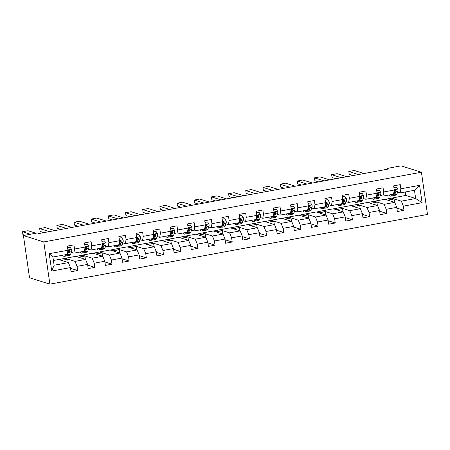 <?xml version="1.0" encoding="UTF-8"?>
<svg xmlns="http://www.w3.org/2000/svg" width="450" height="450" viewBox="0 0 450 450"><rect width="100%" height="100%" fill="white"/><g stroke="black" fill="none" stroke-linecap="round" stroke-linejoin="round"><path stroke-width="0.67" d="M49.877 284.147L427.5 214.453L421.419 172.237L43.796 241.931L49.877 284.147L29.514 277.762L23.428 235.547L43.796 241.931M385.132 199.356L405.81 195.424L415.654 198.512L414.473 190.294L400.162 192.938L400.86 188.797L400.258 184.635L393.654 185.856L394.256 190.018L383.687 191.97L383.085 187.808L376.481 189.023L377.077 193.191L366.508 195.137L365.912 190.974L359.303 192.195L359.904 196.357L349.335 198.309L348.739 194.147L342.129 195.362L342.731 199.53L332.162 201.476L331.56 197.314L324.956 198.534L325.558 202.697L314.989 204.649L314.387 200.486L307.783 201.701L308.379 205.869L297.81 207.816L297.214 203.653L290.604 204.874L291.206 209.036L280.637 210.988L280.035 206.826L273.431 208.041L274.033 212.209L263.464 214.155L262.862 209.993L256.258 211.213L256.86 215.376L246.291 217.328L245.689 213.165L239.085 214.38L239.681 218.548L229.112 220.5L228.516 216.332L221.906 217.553L222.508 221.715L211.939 223.667L211.337 219.504L204.733 220.719L205.335 224.888L194.766 226.839L194.164 222.671L187.56 223.892L188.162 228.054L177.593 230.006L176.991 225.844L170.387 227.059L170.983 231.227L160.414 233.179L159.817 229.011L153.208 230.231L153.81 234.394L143.241 236.346L142.639 232.183L136.035 233.404L136.637 237.566L126.067 239.518L125.466 235.35L118.862 236.571L119.458 240.733L108.894 242.685L108.293 238.523L101.689 239.743L102.285 243.906L91.716 245.857L91.119 241.689L84.51 242.91L85.112 247.072L74.543 249.024L73.941 244.862L67.337 246.083L67.939 250.245L49.219 253.699L51.722 271.041L54.107 265.236L68.422 262.597L58.579 259.509L53.421 260.46M400.86 188.797L419.574 185.344L422.077 202.686L403.358 206.139L403.959 210.308L396.855 208.08M51.722 271.041L70.436 267.587L71.038 271.749L77.642 270.529L77.04 266.366L87.609 264.414L88.211 268.582L94.815 267.362L94.219 263.199L104.782 261.248L105.384 265.41L111.988 264.189L111.392 260.027L121.961 258.075L122.558 262.243L129.167 261.023L128.565 256.86L139.134 254.908L139.736 259.071L146.34 257.85L145.738 253.688L156.308 251.736L156.909 255.904L163.513 254.683L162.917 250.521L173.486 248.569L174.083 252.731L180.692 251.511L180.09 247.348L190.659 245.396L191.256 249.564L197.865 248.344L197.263 244.181L207.833 242.229L208.434 246.392L215.038 245.171L214.436 241.009L225.006 239.057L225.607 243.225L232.211 242.004L231.615 237.842L242.184 235.89L242.781 240.053L249.39 238.832L248.788 234.669L259.358 232.718L259.959 236.886L266.563 235.665L265.961 231.497L276.531 229.551L277.132 233.713L283.736 232.493L283.134 228.33L293.704 226.378L294.306 230.546L300.909 229.326L300.313 225.157L310.882 223.211L311.479 227.374L318.088 226.153L317.486 221.991L328.056 220.039L328.657 224.201L335.261 222.986L334.659 218.818L345.229 216.872L345.831 221.034L352.434 219.814L351.832 215.651L362.402 213.699L363.004 217.862L369.608 216.647L369.011 212.479L379.581 210.532L380.177 214.695L386.786 213.474L386.184 209.312L396.754 207.36L397.356 211.523L403.959 210.308M23.428 235.547L37.412 232.965L39.111 233.499L388.766 168.964L387.067 168.435L387.186 169.256M394.256 190.018L393.553 194.158L382.984 196.11L380.441 195.311M377.882 194.507L377.404 194.361M384.896 199.282L394.74 202.371L384.171 204.322L374.327 201.234L384.896 199.282M382.984 196.11L383.687 191.97M396.754 207.36L394.74 202.371M386.184 209.312L384.171 204.322M377.077 193.191L376.38 197.325L365.811 199.277L363.262 198.478M360.709 197.674L360.231 197.528M367.718 202.455L377.561 205.543L366.992 207.489L357.154 204.407L367.718 202.455M365.811 199.277L366.508 195.137M379.581 210.532L377.561 205.543M369.011 212.479L366.992 207.489M359.904 196.357L359.207 200.498L348.637 202.449L346.089 201.651M343.53 200.846L343.058 200.7M350.544 205.622L360.388 208.71L349.819 210.662L339.975 207.574L350.544 205.622M348.637 202.449L349.335 198.309M362.402 213.699L360.388 208.71M351.832 215.651L349.819 210.662M342.731 199.53L342.028 203.664L331.459 205.616L328.916 204.817M326.357 204.019L325.884 203.867M333.371 208.794L343.215 211.882L332.646 213.829L322.802 210.746L333.371 208.794M331.459 205.616L332.162 201.476M345.229 216.872L343.215 211.882M334.659 218.818L332.646 213.829M325.558 202.697L324.855 206.837L314.286 208.789L311.743 207.99M309.184 207.186L308.706 207.039M316.198 211.961L326.042 215.049L315.473 217.001L305.629 213.913L316.198 211.961M314.286 208.789L314.989 204.649M328.056 220.039L326.042 215.049M317.486 221.991L315.473 217.001M308.379 205.869L307.682 210.004L297.113 211.956L294.564 211.157M292.011 210.358L291.532 210.206M299.019 215.134L308.863 218.222L298.294 220.168L288.456 217.086L299.019 215.134M297.113 211.956L297.81 207.816M310.882 223.211L308.863 218.222M300.313 225.157L298.294 220.168M291.206 209.036L290.509 213.176L279.939 215.128L277.391 214.329M274.832 213.525L274.359 213.379M281.846 218.301L291.69 221.389L281.121 223.341L271.277 220.252L281.846 218.301M279.939 215.128L280.637 210.988M293.704 226.378L291.69 221.389M283.134 228.33L281.121 223.341M274.033 212.209L273.33 216.343L262.761 218.295L260.218 217.496M257.659 216.697L257.186 216.546M264.673 221.473L274.517 224.561L263.947 226.507L254.104 223.425L264.673 221.473M262.761 218.295L263.464 214.155M276.531 229.551L274.517 224.561M265.961 231.497L263.947 226.507M256.86 215.376L256.157 219.516L245.588 221.468L243.045 220.669M240.486 219.864L240.007 219.718M247.5 224.646L257.344 227.728L246.774 229.68L236.931 226.592L247.5 224.646M245.588 221.468L246.291 217.328M259.358 232.718L257.344 227.728M248.788 234.669L246.774 229.68M239.681 218.548L238.984 222.683L228.414 224.634L225.866 223.836M223.307 223.037L222.834 222.885M230.321 227.812L240.165 230.901L229.596 232.852L219.752 229.764L230.321 227.812M228.414 224.634L229.112 220.5M242.184 235.89L240.165 230.901M231.615 237.842L229.596 232.852M222.508 221.715L221.811 225.855L211.241 227.807L208.693 227.008M206.134 226.204L205.661 226.058M213.148 230.985L222.992 234.067L212.422 236.019L202.579 232.931L213.148 230.985M211.241 227.807L211.939 223.667M225.006 239.057L222.992 234.067M214.436 241.009L212.422 236.019M205.335 224.888L204.632 229.022L194.062 230.974L191.52 230.175M188.961 229.376L188.488 229.224M195.975 234.152L205.819 237.24L195.249 239.192L185.406 236.104L195.975 234.152M194.062 230.974L194.766 226.839M207.833 242.229L205.819 237.24M197.263 244.181L195.249 239.192M188.162 228.054L187.459 232.194L176.889 234.146L174.347 233.347M171.787 232.543L171.309 232.397M178.802 237.324L188.646 240.407L178.076 242.359L168.232 239.271L178.802 237.324M176.889 234.146L177.593 230.006M190.659 245.396L188.646 240.407M180.09 247.348L178.076 242.359M170.983 231.227L170.286 235.361L159.716 237.313L157.168 236.514M154.609 235.716L154.136 235.564M161.623 240.491L171.467 243.579L160.898 245.531L151.054 242.443L161.623 240.491M159.716 237.313L160.414 233.179M173.486 248.569L171.467 243.579M162.917 250.521L160.898 245.531M153.81 234.394L153.112 238.534L142.543 240.486L139.995 239.687M137.436 238.882L136.963 238.736M144.45 243.664L154.294 246.746L143.724 248.698L133.881 245.61L144.45 243.664M142.543 240.486L143.241 236.346M156.308 251.736L154.294 246.746M145.738 253.688L143.724 248.698M136.637 237.566L135.934 241.701L125.364 243.653L122.822 242.854M120.263 242.055L119.79 241.903M127.277 246.831L137.121 249.919L126.551 251.871L116.707 248.782L127.277 246.831M125.364 243.653L126.067 239.518M139.134 254.908L137.121 249.919M128.565 256.86L126.551 251.871M119.458 240.733L118.761 244.873L108.191 246.825L105.649 246.026M103.089 245.222L102.611 245.076M110.104 250.003L119.942 253.086L109.378 255.037L99.534 251.949L110.104 250.003M108.191 246.825L108.894 242.685M121.961 258.075L119.942 253.086M111.392 260.027L109.378 255.037M102.285 243.906L101.587 248.046L91.018 249.992L88.47 249.193M85.911 248.394L85.438 248.243M92.925 253.17L102.769 256.258L92.199 258.21L82.356 255.122L92.925 253.17M91.018 249.992L91.716 245.857M104.782 261.248L102.769 256.258M94.219 263.199L92.199 258.21M85.112 247.072L84.409 251.213L73.845 253.164L71.297 252.366M68.737 251.561L68.265 251.415M75.752 256.343L85.596 259.425L75.026 261.377L65.183 258.289L75.752 256.343M73.845 253.164L74.543 249.024M87.609 264.414L85.596 259.425M77.04 266.366L75.026 261.377M67.939 250.245L67.236 254.385L52.926 257.023L49.219 253.699M70.436 267.587L68.422 262.597M387.067 168.435L401.051 165.853L421.419 172.237M52.926 257.023L54.107 265.236M400.162 192.938L397.614 192.139M395.055 191.334L394.582 191.188M405.81 195.424L405.315 191.987M391.5 198.067L401.344 201.15L415.654 198.512L422.077 202.686M58.815 259.582L65.183 258.289M75.988 256.416L82.356 255.122M93.161 253.243L99.534 251.949M110.334 250.076L116.707 248.782M127.513 246.904L133.881 245.61M144.686 243.737L151.054 242.443M161.859 240.564L168.232 239.271M179.032 237.398L185.406 236.104M196.211 234.225L202.579 232.931M213.384 231.058L219.752 229.764M230.558 227.886L236.931 226.592M247.731 224.719L254.104 223.425M264.909 221.546L271.277 220.252M282.082 218.379L288.456 217.086M299.256 215.207L305.629 213.913M316.429 212.04L322.802 210.746M333.608 208.868L339.975 207.574M350.781 205.701L357.154 204.407M367.954 202.528L374.327 201.234M414.473 190.294L419.574 185.344M403.358 206.139L401.344 201.15M68.226 262.536L67.748 259.206L65.199 258.407M77.642 270.529L70.538 268.307M61.358 260.381L67.748 259.206M78.531 257.214L84.921 256.033L82.373 255.234M85.399 259.363L84.921 256.033M94.815 267.362L87.716 265.134M95.709 254.042L102.094 252.866L99.551 252.067M102.572 256.196L102.094 252.866M111.988 264.189L104.889 261.968M112.883 250.875L119.267 249.694L116.724 248.895M119.751 253.024L119.267 249.694M129.167 261.023L122.062 258.795M130.056 247.703L136.446 246.527L133.898 245.728M136.924 249.857L136.446 246.527M146.34 257.85L139.236 255.628M147.229 244.536L153.619 243.354L151.071 242.556M154.097 246.684L153.619 243.354M163.513 254.683L156.414 252.456M164.407 241.363L170.792 240.188L168.249 239.389M171.276 243.518L170.792 240.188M180.692 251.511L173.588 249.283M181.581 238.196L187.965 237.015L185.422 236.216M188.449 240.345L187.965 237.015M197.865 248.344L190.761 246.116M198.754 235.024L205.144 233.848L202.596 233.049M205.622 237.178L205.144 233.848M215.038 245.171L207.934 242.944M215.927 231.857L222.317 230.676L219.769 229.877M222.795 234.006L222.317 230.676M232.211 242.004L225.112 239.777M233.106 228.684L239.49 227.503L236.947 226.71M239.974 230.839L239.49 227.503M249.39 238.832L242.286 236.604M250.279 225.518L256.663 224.336L254.121 223.537M257.147 227.666L256.663 224.336M266.563 235.665L259.459 233.438M267.452 222.345L273.842 221.164L271.294 220.371M274.32 224.499L273.842 221.164M283.736 232.493L276.632 230.265M284.631 219.172L291.015 217.997L288.467 217.198M291.493 221.327L291.015 217.997M300.909 229.326L293.811 227.098M301.804 216.006L308.188 214.824L305.646 214.031M308.672 218.16L308.188 214.824M318.088 226.153L310.984 223.926M318.977 212.833L325.367 211.657L322.819 210.859M325.845 214.987L325.367 211.657M335.261 222.986L328.157 220.759M336.15 209.666L342.54 208.485L339.992 207.686M343.018 211.821L342.54 208.485M352.434 219.814L345.336 217.586M353.329 206.494L359.713 205.318L357.165 204.519M360.191 208.648L359.713 205.318M369.608 216.647L362.509 214.419M370.502 203.327L376.886 202.146L374.344 201.347M377.37 205.481L376.886 202.146M386.786 213.474L379.682 211.247M387.675 200.154L394.065 198.979L391.517 198.18M394.543 202.309L394.065 198.979M30.476 234.248L22.5 231.744L22.911 234.596L25.009 235.254M65.301 254.739L65.087 255.336A8.904 2.43 79.5 0 1 64.226 256.348A8.904 2.43 79.5 0 1 62.696 255.223M67.579 247.753L70.161 247.275L71.589 249.351A3.083 0.844 79.5 0 1 71.539 251.696L70.594 254.323A8.904 2.43 79.5 0 1 69.733 255.33L67.641 255.718A8.904 2.43 -100.5 0 0 68.501 254.706L69.446 252.084A3.083 0.844 -100.5 0 0 69.576 250.583L68.788 250.048L68.254 250.824A3.083 0.844 79.5 0 1 68.124 252.326L67.179 254.947A8.904 2.43 79.5 0 1 66.319 255.96L64.226 256.348M35.977 233.229L28.007 230.732L22.5 231.744M68.231 252.973A7.391 2.019 79.5 0 1 68.012 252.636M70.161 247.275L67.545 247.539M66.915 255.499A8.904 2.43 -100.5 0 0 67.641 255.718M69.576 250.583L69.086 250.431A1.569 0.427 79.5 0 1 69.024 250.768L68.079 253.389A7.391 2.019 79.5 0 1 67.444 254.205M49.348 231.609L39.673 228.578L40.084 231.429L43.881 232.616M82.479 251.572L82.26 252.169A8.904 2.43 79.5 0 1 81.399 253.176A8.904 2.43 79.5 0 1 79.869 252.051M84.752 244.581L87.334 244.102L88.763 246.184A3.083 0.844 79.5 0 1 88.712 248.529L87.767 251.151A8.904 2.43 79.5 0 1 86.906 252.163L84.814 252.546A8.904 2.43 -100.5 0 0 85.674 251.539L86.619 248.912A3.083 0.844 -100.5 0 0 86.754 247.41L85.961 246.881L85.433 247.657A3.083 0.844 79.5 0 1 85.297 249.159L84.353 251.781A8.904 2.43 79.5 0 1 83.492 252.793L81.399 253.176M54.849 230.591L45.18 227.559L39.673 228.578M85.404 249.806A7.391 2.019 79.5 0 1 85.191 249.463M87.334 244.102L84.724 244.367M84.088 252.326A8.904 2.43 -100.5 0 0 84.814 252.546M86.754 247.41L86.265 247.258A1.569 0.427 79.5 0 1 86.198 247.596L85.252 250.222A7.391 2.019 79.5 0 1 84.623 251.038M66.521 228.442L56.852 225.405L57.262 228.257L61.054 229.449M99.653 248.4L99.439 248.996A8.904 2.43 79.5 0 1 98.578 250.009A8.904 2.43 79.5 0 1 97.043 248.884M101.925 241.414L104.507 240.936L105.936 243.011A3.083 0.844 79.5 0 1 105.885 245.357L104.94 247.978A8.904 2.43 79.5 0 1 104.079 248.991L101.987 249.379A8.904 2.43 -100.5 0 0 102.847 248.366L103.793 245.745A3.083 0.844 -100.5 0 0 103.927 244.243L103.14 243.709L102.606 244.485A3.083 0.844 79.5 0 1 102.476 245.987L101.526 248.608A8.904 2.43 79.5 0 1 100.665 249.621L98.578 250.009M72.028 227.424L62.353 224.393L56.852 225.405M102.578 246.634A7.391 2.019 79.5 0 1 102.364 246.296M104.507 240.936L101.897 241.2M101.267 249.159A8.904 2.43 -100.5 0 0 101.987 249.379M103.927 244.243L103.438 244.091A1.569 0.427 79.5 0 1 103.376 244.429L102.426 247.05A7.391 2.019 79.5 0 1 101.796 247.866M83.694 225.27L74.025 222.238L74.436 225.09L78.227 226.277M116.826 245.227L116.612 245.829A8.904 2.43 79.5 0 1 115.751 246.836A8.904 2.43 79.5 0 1 114.221 245.711M119.104 238.241L121.68 237.763L123.109 239.844A3.083 0.844 79.5 0 1 123.064 242.19L122.113 244.811A8.904 2.43 79.5 0 1 121.252 245.824L119.166 246.206A8.904 2.43 -100.5 0 0 120.026 245.199L120.971 242.572A3.083 0.844 -100.5 0 0 121.101 241.071L120.313 240.536L119.779 241.318A3.083 0.844 79.5 0 1 119.649 242.82L118.704 245.441A8.904 2.43 79.5 0 1 117.844 246.454L115.751 246.836M89.201 224.252L79.526 221.22L74.025 222.238M119.751 243.467A7.391 2.019 79.5 0 1 119.537 243.124M121.68 237.763L119.07 238.028M118.44 245.987A8.904 2.43 -100.5 0 0 119.166 246.206M121.101 241.071L120.611 240.919A1.569 0.427 79.5 0 1 120.549 241.256L119.604 243.883A7.391 2.019 79.5 0 1 118.969 244.699M100.873 222.103L91.198 219.066L91.609 221.917L95.406 223.11M133.999 242.061L133.785 242.657A8.904 2.43 79.5 0 1 132.924 243.669A8.904 2.43 79.5 0 1 131.394 242.544M136.277 235.074L138.859 234.596L140.287 236.672A3.083 0.844 79.5 0 1 140.237 239.018L139.292 241.639A8.904 2.43 79.5 0 1 138.431 242.651L136.339 243.039A8.904 2.43 -100.5 0 0 137.199 242.027L138.144 239.406A3.083 0.844 -100.5 0 0 138.274 237.904L137.486 237.369L136.952 238.146A3.083 0.844 79.5 0 1 136.822 239.648L135.877 242.269A8.904 2.43 79.5 0 1 135.017 243.281L132.924 243.669M106.374 221.085L96.705 218.053L91.198 219.066M136.929 240.294A7.391 2.019 79.5 0 1 136.71 239.957M138.859 234.596L136.243 234.855M135.613 242.82A8.904 2.43 -100.5 0 0 136.339 243.039M138.274 237.904L137.79 237.752A1.569 0.427 79.5 0 1 137.722 238.089L136.778 240.711A7.391 2.019 79.5 0 1 136.148 241.526M118.046 218.931L108.371 215.899L108.782 218.751L112.579 219.938M151.178 238.888L150.958 239.49A8.904 2.43 79.5 0 1 150.097 240.497A8.904 2.43 79.5 0 1 148.567 239.372M153.45 231.902L156.032 231.424L157.461 233.505A3.083 0.844 79.5 0 1 157.41 235.851L156.465 238.472A8.904 2.43 79.5 0 1 155.604 239.484L153.512 239.867A8.904 2.43 -100.5 0 0 154.373 238.86L155.317 236.233A3.083 0.844 -100.5 0 0 155.453 234.731L154.659 234.197L154.131 234.979A3.083 0.844 79.5 0 1 153.996 236.481L153.051 239.102A8.904 2.43 79.5 0 1 152.19 240.114L150.097 240.497M123.547 217.912L113.878 214.881L108.371 215.899M154.102 237.122A7.391 2.019 79.5 0 1 153.889 236.784M156.032 231.424L153.422 231.688M152.792 239.648A8.904 2.43 -100.5 0 0 153.512 239.867M155.453 234.731L154.963 234.579A1.569 0.427 79.5 0 1 154.896 234.917L153.951 237.544A7.391 2.019 79.5 0 1 153.321 238.359M135.219 215.758L125.55 212.726L125.961 215.578L129.752 216.771M168.351 235.721L168.137 236.317A8.904 2.43 79.5 0 1 167.276 237.33A8.904 2.43 79.5 0 1 165.741 236.199M170.623 228.735L173.205 228.257L174.634 230.333A3.083 0.844 79.5 0 1 174.583 232.678L173.638 235.299A8.904 2.43 79.5 0 1 172.778 236.312L170.685 236.7A8.904 2.43 -100.5 0 0 171.546 235.688L172.496 233.066A3.083 0.844 -100.5 0 0 172.626 231.564L171.838 231.03L171.304 231.806A3.083 0.844 79.5 0 1 171.174 233.308L170.224 235.929A8.904 2.43 79.5 0 1 169.369 236.942L167.276 237.33M140.726 214.746L131.051 211.714L125.55 212.726M171.276 233.955A7.391 2.019 79.5 0 1 171.062 233.618M173.205 228.257L170.595 228.516M169.965 236.481A8.904 2.43 -100.5 0 0 170.685 236.7M172.626 231.564L172.136 231.412A1.569 0.427 79.5 0 1 172.074 231.75L171.129 234.371A7.391 2.019 79.5 0 1 170.494 235.187M152.393 212.591L142.723 209.559L143.134 212.411L146.925 213.598M185.524 232.549L185.31 233.151A8.904 2.43 79.5 0 1 184.449 234.157A8.904 2.43 79.5 0 1 182.919 233.032M187.802 225.562L190.378 225.084L191.812 227.166A3.083 0.844 79.5 0 1 191.762 229.511L190.811 232.132A8.904 2.43 79.5 0 1 189.956 233.145L187.864 233.528A8.904 2.43 -100.5 0 0 188.724 232.521L189.669 229.894A3.083 0.844 -100.5 0 0 189.799 228.392L189.011 227.857L188.477 228.639A3.083 0.844 79.5 0 1 188.347 230.136L187.403 232.763A8.904 2.43 79.5 0 1 186.542 233.775L184.449 234.157M157.899 211.573L148.224 208.541L142.723 209.559M188.449 230.782A7.391 2.019 79.5 0 1 188.235 230.445M190.378 225.084L187.768 225.349M187.138 233.308A8.904 2.43 -100.5 0 0 187.864 233.528M189.799 228.392L189.309 228.24A1.569 0.427 79.5 0 1 189.248 228.578L188.303 231.204A7.391 2.019 79.5 0 1 187.667 232.02M169.571 209.419L159.896 206.387L160.307 209.239L164.104 210.431M202.697 229.382L202.483 229.978A8.904 2.43 79.5 0 1 201.623 230.991A8.904 2.43 79.5 0 1 200.093 229.86M204.975 222.39L207.557 221.917L208.986 223.993A3.083 0.844 79.5 0 1 208.935 226.339L207.99 228.96A8.904 2.43 79.5 0 1 207.129 229.972L205.037 230.361A8.904 2.43 -100.5 0 0 205.898 229.348L206.843 226.727A3.083 0.844 -100.5 0 0 206.972 225.225L206.184 224.691L205.656 225.467A3.083 0.844 79.5 0 1 205.521 226.969L204.576 229.59A8.904 2.43 79.5 0 1 203.715 230.602L201.623 230.991M175.072 208.406L165.403 205.374L159.896 206.387M205.627 227.616A7.391 2.019 79.5 0 1 205.408 227.278M207.557 221.917L204.941 222.176M204.311 230.141A8.904 2.43 -100.5 0 0 205.037 230.361M206.972 225.225L206.488 225.073A1.569 0.427 79.5 0 1 206.421 225.411L205.476 228.032A7.391 2.019 79.5 0 1 204.846 228.847M186.744 206.252L177.069 203.22L177.48 206.072L181.277 207.259M219.876 226.209L219.656 226.806A8.904 2.43 79.5 0 1 218.796 227.818A8.904 2.43 79.5 0 1 217.266 226.693M222.148 219.223L224.73 218.745L226.159 220.826A3.083 0.844 79.5 0 1 226.108 223.166L225.163 225.793A8.904 2.43 79.5 0 1 224.303 226.806L222.21 227.188A8.904 2.43 -100.5 0 0 223.071 226.181L224.016 223.554A3.083 0.844 -100.5 0 0 224.151 222.053L223.357 221.518L222.829 222.3A3.083 0.844 79.5 0 1 222.694 223.796L221.749 226.423A8.904 2.43 79.5 0 1 220.888 227.43L218.796 227.818M192.246 205.234L182.576 202.202L177.069 203.22M222.801 224.443A7.391 2.019 79.5 0 1 222.587 224.106M224.73 218.745L222.12 219.009M221.49 226.969A8.904 2.43 -100.5 0 0 222.21 227.188M224.151 222.053L223.661 221.901A1.569 0.427 79.5 0 1 223.594 222.238L222.649 224.865A7.391 2.019 79.5 0 1 222.019 225.681M203.917 203.079L194.248 200.047L194.659 202.899L198.45 204.092M237.049 223.042L236.835 223.639A8.904 2.43 79.5 0 1 235.974 224.651A8.904 2.43 79.5 0 1 234.439 223.521M239.321 216.051L241.903 215.578L243.332 217.654A3.083 0.844 79.5 0 1 243.281 219.999L242.336 222.621A8.904 2.43 79.5 0 1 241.476 223.633L239.383 224.021A8.904 2.43 -100.5 0 0 240.244 223.009L241.194 220.388A3.083 0.844 -100.5 0 0 241.324 218.886L240.536 218.351L240.002 219.127A3.083 0.844 79.5 0 1 239.873 220.629L238.922 223.251A8.904 2.43 79.5 0 1 238.067 224.263L235.974 224.651M209.424 202.067L199.749 199.035L194.248 200.047M239.974 221.276A7.391 2.019 79.5 0 1 239.76 220.939M241.903 215.578L239.293 215.837M238.663 223.802A8.904 2.43 -100.5 0 0 239.383 224.021M241.324 218.886L240.834 218.734A1.569 0.427 79.5 0 1 240.773 219.071L239.828 221.692A7.391 2.019 79.5 0 1 239.192 222.508M221.091 199.912L211.421 196.881L211.832 199.732L215.623 200.919M254.222 219.87L254.008 220.466A8.904 2.43 79.5 0 1 253.148 221.479A8.904 2.43 79.5 0 1 251.618 220.354M256.5 212.884L259.076 212.406L260.511 214.487A3.083 0.844 79.5 0 1 260.46 216.827L259.509 219.454A8.904 2.43 79.5 0 1 258.654 220.461L256.562 220.849A8.904 2.43 -100.5 0 0 257.423 219.836L258.368 217.215A3.083 0.844 -100.5 0 0 258.497 215.713L257.709 215.179L257.175 215.961A3.083 0.844 79.5 0 1 257.046 217.457L256.101 220.084A8.904 2.43 79.5 0 1 255.24 221.091L253.148 221.479M226.597 198.894L216.922 195.862L211.421 196.881M257.153 218.104A7.391 2.019 79.5 0 1 256.933 217.766M259.076 212.406L256.466 212.67M255.836 220.629A8.904 2.43 -100.5 0 0 256.562 220.849M258.497 215.713L258.007 215.561A1.569 0.427 79.5 0 1 257.946 215.899L257.001 218.526A7.391 2.019 79.5 0 1 256.365 219.341M238.269 196.74L228.594 193.708L229.005 196.56L232.802 197.752M271.395 216.703L271.181 217.299A8.904 2.43 79.5 0 1 270.321 218.312A8.904 2.43 79.5 0 1 268.791 217.181M273.673 209.711L276.255 209.239L277.684 211.314A3.083 0.844 79.5 0 1 277.633 213.66L276.688 216.281A8.904 2.43 79.5 0 1 275.827 217.294L273.735 217.682A8.904 2.43 -100.5 0 0 274.596 216.669L275.541 214.048A3.083 0.844 -100.5 0 0 275.67 212.546L274.882 212.012L274.354 212.788A3.083 0.844 79.5 0 1 274.219 214.29L273.274 216.911A8.904 2.43 79.5 0 1 272.413 217.924L270.321 218.312M243.771 195.727L234.101 192.696L228.594 193.708M274.326 214.937A7.391 2.019 79.5 0 1 274.106 214.599M276.255 209.239L273.639 209.498M273.009 217.463A8.904 2.43 -100.5 0 0 273.735 217.682M275.67 212.546L275.186 212.389A1.569 0.427 79.5 0 1 275.119 212.732L274.174 215.353A7.391 2.019 79.5 0 1 273.544 216.169M255.442 193.573L245.768 190.541L246.178 193.393L249.975 194.58M288.574 213.531L288.354 214.127A8.904 2.43 79.5 0 1 287.494 215.139A8.904 2.43 79.5 0 1 285.964 214.014M290.846 206.544L293.428 206.066L294.857 208.148A3.083 0.844 79.5 0 1 294.806 210.487L293.861 213.114A8.904 2.43 79.5 0 1 293.001 214.121L290.908 214.509A8.904 2.43 -100.5 0 0 291.769 213.497L292.714 210.876A3.083 0.844 -100.5 0 0 292.849 209.374L292.056 208.839L291.527 209.621A3.083 0.844 79.5 0 1 291.392 211.118L290.447 213.744A8.904 2.43 79.5 0 1 289.586 214.751L287.494 215.139M260.949 192.555L251.274 189.523L245.768 190.541M291.499 211.764A7.391 2.019 79.5 0 1 291.285 211.427M293.428 206.066L290.818 206.331M290.188 214.29A8.904 2.43 -100.5 0 0 290.908 214.509M292.849 209.374L292.359 209.222A1.569 0.427 79.5 0 1 292.298 209.559L291.347 212.181A7.391 2.019 79.5 0 1 290.717 213.002M272.616 190.401L262.946 187.369L263.357 190.221L267.148 191.413M305.747 210.364L305.533 210.96A8.904 2.43 79.5 0 1 304.673 211.972A8.904 2.43 79.5 0 1 303.137 210.842M308.019 203.372L310.601 202.899L312.03 204.975A3.083 0.844 79.5 0 1 311.979 207.321L311.034 209.942A8.904 2.43 79.5 0 1 310.174 210.954L308.081 211.343A8.904 2.43 -100.5 0 0 308.942 210.33L309.892 207.709A3.083 0.844 -100.5 0 0 310.022 206.207L309.234 205.672L308.7 206.449A3.083 0.844 79.5 0 1 308.571 207.951L307.626 210.572A8.904 2.43 79.5 0 1 306.765 211.584L304.673 211.972M278.123 189.388L268.447 186.356L262.946 187.369M308.672 208.597A7.391 2.019 79.5 0 1 308.458 208.26M310.601 202.899L307.991 203.158M307.361 211.123A8.904 2.43 -100.5 0 0 308.081 211.343M310.022 206.207L309.532 206.049A1.569 0.427 79.5 0 1 309.471 206.393L308.526 209.014A7.391 2.019 79.5 0 1 307.89 209.829M289.789 187.234L280.119 184.202L280.53 187.054L284.321 188.241M322.92 207.191L322.706 207.787A8.904 2.43 79.5 0 1 321.846 208.8A8.904 2.43 79.5 0 1 320.316 207.675M325.198 200.205L327.774 199.727L329.209 201.808A3.083 0.844 79.5 0 1 329.158 204.148L328.213 206.775A8.904 2.43 79.5 0 1 327.353 207.782L325.26 208.17A8.904 2.43 -100.5 0 0 326.121 207.157L327.066 204.536A3.083 0.844 -100.5 0 0 327.195 203.034L326.407 202.5L325.873 203.282A3.083 0.844 79.5 0 1 325.744 204.778L324.799 207.405A8.904 2.43 79.5 0 1 323.938 208.412L321.846 208.8M295.296 186.216L285.626 183.184L280.119 184.202M325.851 205.425A7.391 2.019 79.5 0 1 325.631 205.088M327.774 199.727L325.164 199.991M324.534 207.951A8.904 2.43 -100.5 0 0 325.26 208.17M327.195 203.034L326.706 202.882A1.569 0.427 79.5 0 1 326.644 203.22L325.699 205.841A7.391 2.019 79.5 0 1 325.063 206.662M306.968 184.061L297.293 181.029L297.703 183.881L301.5 185.074M340.093 204.024L339.879 204.621A8.904 2.43 79.5 0 1 339.019 205.633A8.904 2.43 79.5 0 1 337.489 204.502M342.371 197.032L344.953 196.56L346.382 198.636A3.083 0.844 79.5 0 1 346.331 200.981L345.386 203.602A8.904 2.43 79.5 0 1 344.526 204.615L342.433 205.003A8.904 2.43 -100.5 0 0 343.294 203.991L344.239 201.364A3.083 0.844 -100.5 0 0 344.368 199.868L343.581 199.333L343.052 200.109A3.083 0.844 79.5 0 1 342.917 201.611L341.972 204.232A8.904 2.43 79.5 0 1 341.111 205.245L339.019 205.633M312.469 183.049L302.799 180.017L297.293 181.029M343.024 202.258A7.391 2.019 79.5 0 1 342.804 201.921M344.953 196.56L342.343 196.819M341.707 204.784A8.904 2.43 -100.5 0 0 342.433 205.003M344.368 199.868L343.884 199.71A1.569 0.427 79.5 0 1 343.817 200.053L342.872 202.674A7.391 2.019 79.5 0 1 342.242 203.49M324.141 180.894L314.466 177.862L314.882 180.714L318.673 181.901M357.272 200.852L357.053 201.448A8.904 2.43 79.5 0 1 356.197 202.461A8.904 2.43 79.5 0 1 354.662 201.336M359.544 193.866L362.126 193.388L363.555 195.469A3.083 0.844 79.5 0 1 363.504 197.809L362.559 200.436A8.904 2.43 79.5 0 1 361.699 201.442L359.606 201.831A8.904 2.43 -100.5 0 0 360.467 200.818L361.412 198.197A3.083 0.844 -100.5 0 0 361.547 196.695L360.754 196.161L360.225 196.937A3.083 0.844 79.5 0 1 360.096 198.439L359.145 201.066A8.904 2.43 79.5 0 1 358.284 202.072L356.197 202.461M329.647 179.876L319.973 176.844L314.466 177.862M360.197 199.086A7.391 2.019 79.5 0 1 359.983 198.748M362.126 193.388L359.516 193.652M358.886 201.611A8.904 2.43 -100.5 0 0 359.606 201.831M361.547 196.695L361.058 196.543A1.569 0.427 79.5 0 1 360.996 196.881L360.045 199.502A7.391 2.019 79.5 0 1 359.415 200.323M341.314 177.722L331.644 174.69L332.055 177.542L335.846 178.734M374.445 197.685L374.231 198.281A8.904 2.43 79.5 0 1 373.371 199.288A8.904 2.43 79.5 0 1 371.835 198.163M376.723 190.693L379.299 190.221L380.728 192.296A3.083 0.844 79.5 0 1 380.683 194.642L379.733 197.263A8.904 2.43 79.5 0 1 378.872 198.276L376.785 198.664A8.904 2.43 -100.5 0 0 377.64 197.651L378.591 195.024A3.083 0.844 -100.5 0 0 378.72 193.528L377.933 192.994L377.398 193.77A3.083 0.844 79.5 0 1 377.269 195.272L376.324 197.893A8.904 2.43 79.5 0 1 375.463 198.906L373.371 199.288M346.821 176.709L337.146 173.672L331.644 174.69M377.37 195.919A7.391 2.019 79.5 0 1 377.156 195.581M379.299 190.221L376.689 190.479M376.059 198.444A8.904 2.43 -100.5 0 0 376.785 198.664M378.72 193.528L378.231 193.371A1.569 0.427 79.5 0 1 378.169 193.714L377.224 196.335A7.391 2.019 79.5 0 1 376.588 197.151M358.487 174.555L348.817 171.523L349.228 174.375L353.025 175.562M391.618 194.513L391.404 195.109A8.904 2.43 79.5 0 1 390.544 196.121A8.904 2.43 79.5 0 1 389.014 194.996M393.896 187.526L396.473 187.048L397.907 189.129A3.083 0.844 79.5 0 1 397.856 191.469L396.911 194.096A8.904 2.43 79.5 0 1 396.051 195.103L393.958 195.491A8.904 2.43 -100.5 0 0 394.819 194.479L395.764 191.857A3.083 0.844 -100.5 0 0 395.893 190.356L395.106 189.821L394.571 190.597A3.083 0.844 79.5 0 1 394.442 192.099L393.497 194.726A8.904 2.43 79.5 0 1 392.636 195.733L390.544 196.121M363.994 173.537L354.324 170.505L348.817 171.523M394.549 192.746A7.391 2.019 79.5 0 1 394.329 192.409M396.473 187.048L393.863 187.312M393.233 195.272A8.904 2.43 -100.5 0 0 393.958 195.491M395.893 190.356L395.404 190.204A1.569 0.427 79.5 0 1 395.342 190.541L394.397 193.162A7.391 2.019 79.5 0 1 393.761 193.984M71.55 249.3L67.899 249.975M67.179 254.947L65.087 255.336M70.594 254.323L68.501 254.706M68.124 252.326L67.567 252.428M71.539 251.696L69.446 252.084M88.729 246.133L85.073 246.808M84.353 251.781L82.26 252.169M87.767 251.151L85.674 251.539M85.297 249.159L84.741 249.261M88.712 248.529L86.619 248.912M105.902 242.961L102.246 243.636M101.526 248.608L99.439 248.996M104.94 247.978L102.847 248.366M102.476 245.987L101.914 246.088M105.885 245.357L103.793 245.745M123.075 239.794L119.424 240.469M118.704 245.441L116.612 245.829M122.113 244.811L120.026 245.199M119.649 242.82L119.093 242.921M123.064 242.19L120.971 242.572M140.248 236.621L136.597 237.296M135.877 242.269L133.785 242.657M139.292 241.639L137.199 242.027M136.822 239.648L136.266 239.749M140.237 239.018L138.144 239.406M157.427 233.454L153.771 234.129M153.051 239.102L150.958 239.49M156.465 238.472L154.373 238.86M153.996 236.481L153.439 236.582M157.41 235.851L155.317 236.233M174.6 230.282L170.944 230.957M170.224 235.929L168.137 236.317M173.638 235.299L171.546 235.688M171.174 233.308L170.618 233.409M174.583 232.678L172.496 233.066M191.773 227.115L188.123 227.79M187.403 232.763L185.31 233.151M190.811 232.132L188.724 232.521M188.347 230.136L187.791 230.243M191.762 229.511L189.669 229.894M208.946 223.942L205.296 224.618M204.576 229.59L202.483 229.978M207.99 228.96L205.898 229.348M205.521 226.969L204.964 227.07M208.935 226.339L206.843 226.727M226.125 220.776L222.469 221.445M221.749 226.423L219.656 226.806M225.163 225.793L223.071 226.181M222.694 223.796L222.137 223.903M226.108 223.166L224.016 223.554M243.298 217.603L239.642 218.278M238.922 223.251L236.835 223.639M242.336 222.621L240.244 223.009M239.873 220.629L239.316 220.731M243.281 219.999L241.194 220.388M260.471 214.436L256.821 215.106M256.101 220.084L254.008 220.466M259.509 219.454L257.423 219.836M257.046 217.457L256.489 217.564M260.46 216.827L258.368 217.215M277.644 211.264L273.994 211.939M273.274 216.911L271.181 217.299M276.688 216.281L274.596 216.669M274.219 214.29L273.662 214.391M277.633 213.66L275.541 214.048M294.823 208.097L291.167 208.766M290.447 213.744L288.354 214.127M293.861 213.114L291.769 213.497M291.392 211.118L290.835 211.224M294.806 210.487L292.714 210.876M311.996 204.924L308.34 205.599M307.626 210.572L305.533 210.96M311.034 209.942L308.942 210.33M308.571 207.951L308.014 208.052M311.979 207.321L309.892 207.709M329.169 201.757L325.519 202.427M324.799 207.405L322.706 207.787M328.213 206.775L326.121 207.157M325.744 204.778L325.187 204.885M329.158 204.148L327.066 204.536M346.348 198.585L342.692 199.26M341.972 204.232L339.879 204.621M345.386 203.602L343.294 203.991M342.917 201.611L342.36 201.713M346.331 200.981L344.239 201.364M363.521 195.412L359.865 196.088M359.145 201.066L357.053 201.448M362.559 200.436L360.467 200.818M360.096 198.439L359.533 198.546M363.504 197.809L361.412 198.197M380.694 192.246L377.044 192.921M376.324 197.893L374.231 198.281M379.733 197.263L377.64 197.651M377.269 195.272L376.712 195.373M380.683 194.642L378.591 195.024M397.868 189.073L394.217 189.748M393.497 194.726L391.404 195.109M396.911 194.096L394.819 194.479M394.442 192.099L393.885 192.206M397.856 191.469L395.764 191.857"/></g></svg>
